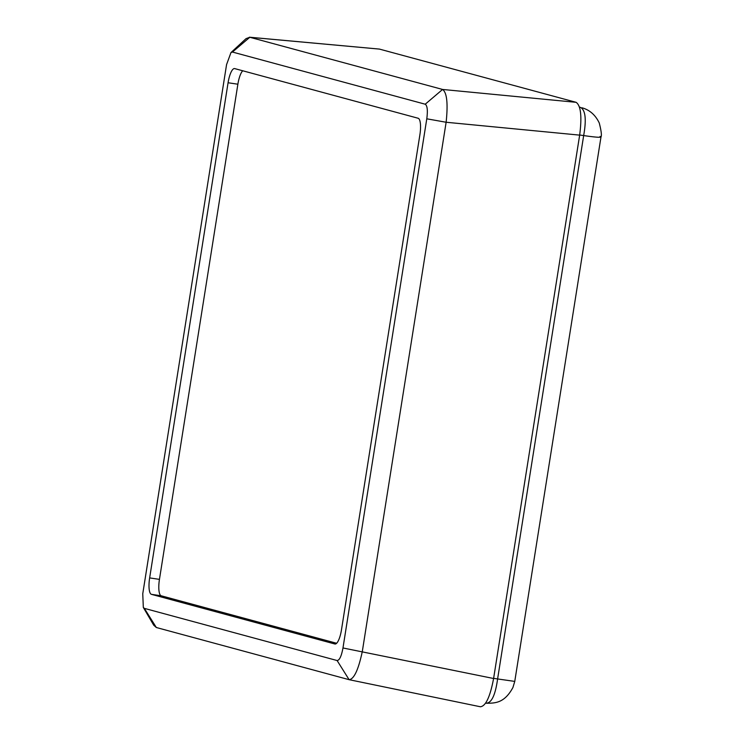 <?xml version="1.0" encoding="UTF-8"?>
<svg xmlns="http://www.w3.org/2000/svg" width="744" height="744" viewBox="0 0 744 744"><rect width="100%" height="100%" fill="white"/><g stroke="black" fill="none" stroke-linecap="round" stroke-linejoin="round"><path stroke-width="1.12" d="M230.966 52.582L246.069 38.623L249.817 37.274L442.587 89.457C446.93 92.572 448.111 103.5 446.13 122.258L362.319 651.419C358.422 669.758 354.014 679.188 349.103 679.681L156.333 627.508L153.72 625.192L143.322 607.457L144.336 608.36L337.097 660.533C339.497 660.346 341.45 656.162 342.975 647.968L426.786 118.808C427.874 110.493 427.354 105.639 425.215 104.216L232.444 52.043L230.966 52.582L226.567 64.616L142.755 593.777L143.322 607.457M425.215 104.216L442.587 89.457L576.116 102.319C580.869 105.629 582.05 116.557 579.66 135.129L493.598 678.5C490.147 696.775 485.748 706.196 480.382 706.763L349.103 679.681L337.097 660.533M576.116 102.319L379.449 49.095L249.817 37.274L232.444 52.043M161.225 595.795L151.423 594.335L334.856 643.988A15.484 4.315 98.5 0 0 334.995 644.016A15.484 4.315 98.5 0 0 341.477 629.833L419.904 134.673A15.484 4.315 98.5 0 0 418.128 118.25L234.686 68.597A15.484 4.315 98.5 0 0 234.546 68.569A15.484 4.315 98.5 0 0 228.073 82.751L149.646 577.911L159.448 579.371A15.484 4.315 -81.5 0 0 161.225 595.795L336.632 643.272M151.423 594.335A15.484 4.315 98.5 0 1 149.646 577.911M249.37 37.2L379.449 49.095M579.66 135.129L446.13 122.258L426.786 118.808M493.598 678.5L342.975 647.968M144.336 608.36L156.333 627.508M242.721 70.773A15.484 4.315 -81.5 0 0 237.875 84.212L159.448 579.371M600.036 136.422C602.482 137.77 597.032 137.491 583.668 135.575C586.505 119.635 585.5 110.261 580.636 107.462L579.539 107.117M582.05 107.796C589.713 109.954 595.451 115.013 599.264 122.993C601.273 130.87 601.84 135.548 600.985 137.008L514.755 681.43L512.942 687.475C504.553 703.043 495.355 703.192 486.66 703.247L485.683 703.154M486.278 703.182C491.617 702.968 495.402 694.887 497.606 678.947L493.625 678.361M513.741 681.253L497.606 678.947L583.668 135.575L579.678 134.99M237.875 84.212L228.073 82.751M579.548 107.164L580.636 107.462L579.576 107.238"/></g></svg>
